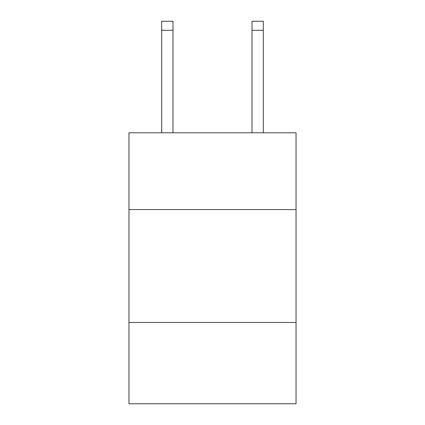 <?xml version="1.0" encoding="UTF-8"?>
<svg xmlns="http://www.w3.org/2000/svg" width="425" height="425" viewBox="0 0 425 425"><rect width="100%" height="100%" fill="white"/><g stroke="black" fill="none" stroke-linecap="round" stroke-linejoin="round"><path stroke-width="0.64" d="M296.044 209.562L296.044 132.791L128.956 132.791L128.956 209.562L296.044 209.562L296.044 403.75L128.956 403.75L128.956 209.562M296.044 322.463L128.956 322.463M172.986 132.791L172.986 30.281L161.697 30.281L161.697 21.25L172.986 21.25L172.986 30.281M161.697 132.791L161.697 30.281M263.303 132.791L263.303 21.25L252.014 21.25L252.014 132.791M252.014 30.281L263.303 30.281"/></g></svg>

